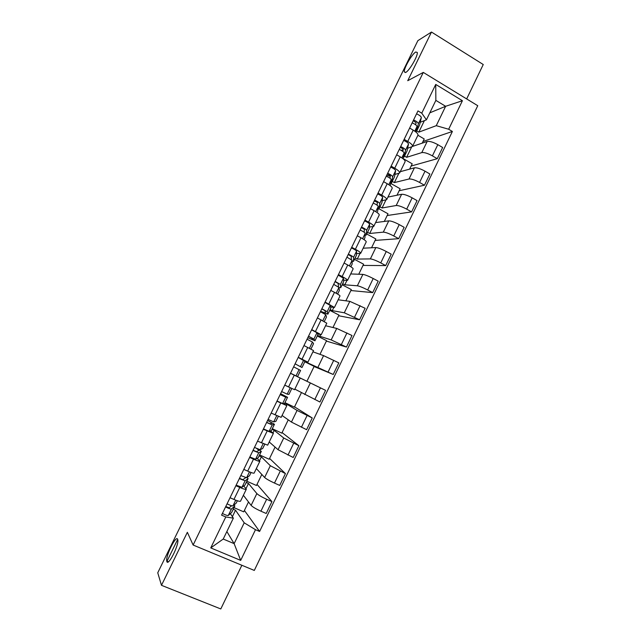 <?xml version="1.0" encoding="UTF-8"?>
<svg xmlns="http://www.w3.org/2000/svg" width="641" height="641" viewBox="0 0 641 641"><rect width="100%" height="100%" fill="white"/><g stroke="black" fill="none" stroke-linecap="round" stroke-linejoin="round"><path stroke-width="0.96" d="M405.769 72.409L404.303 71.848C403.63 68.507 411.987 53.972 415.745 51.993L417.307 52.498C418.012 55.871 409.359 70.758 405.769 72.409M166.836 561.508L166.74 561.099C165.554 555.763 176.203 534.562 177.677 539.313L177.813 539.818C179.047 545.114 168.102 566.748 166.836 561.508M466.664 98.93L483.25 64.525L431.481 32.05L417.868 40.647L157.75 572.79L161.484 585.321L220.792 608.95L241.857 565.266M193.125 545.034L254.301 570.434L477.753 105.709L423.292 72.409L193.125 545.034L187.356 532.302L161.484 585.321M431.481 32.05L407.74 80.702L423.292 72.409M243.38 495.277L251.136 505.38C252.69 506.991 255.943 508.922 260.911 511.181L266.199 513.481L271.928 501.591L266.656 499.275C261.704 497.007 258.435 495.1 256.857 493.562L248.476 483.482L246.232 482.489M243.796 485.926L246.304 489.251C245.896 489.732 243.724 489.131 239.774 487.432L233.949 499.435C237.907 501.11 240.111 501.679 240.543 501.142L246.272 489.315M233.949 499.435L230.039 497.737M257.017 484.38L271.928 501.591M246.841 481.223L256.48 485.493L261.816 474.46M239.774 487.432L235.88 485.718M256.336 468.555L264.629 477.481C266.255 478.931 269.541 480.79 274.476 483.074L279.724 485.421L285.429 473.587L270.326 465.719L261.376 456.873L259.148 455.863M243.82 469.38L247.698 471.111C251.633 472.826 253.78 473.483 254.14 473.082L259.853 461.304M269.581 458.427L285.429 473.587M259.605 454.918L269.18 459.26L275.069 447.081M257.161 458.347L259.877 461.256C259.541 461.592 257.41 460.903 253.499 459.164L249.629 457.418M269.228 441.961L278.066 449.71L293.193 457.482L298.874 445.703L283.731 438.003L274.22 430.383L272 429.358M257.53 441.152L267.682 445.158L273.37 433.412L263.315 429.254M282.088 432.587L298.874 445.703M272.305 428.725L281.824 433.14L288.258 419.839M270.446 430.896L273.387 433.388M282.064 415.488L291.439 422.074L306.598 429.686L312.247 417.964L297.071 410.416L284.804 402.973M271.175 413.068L281.151 417.363L286.823 405.665M294.54 406.859L312.247 417.964M284.957 402.652L294.403 407.139L301.39 392.717M283.626 403.55L286.831 405.649L276.928 401.218M294.844 389.127L319.939 402.011L325.564 390.345L290.485 373.318M284.756 385.105L294.564 389.704L300.22 378.038M290.509 373.278L325.564 390.345M304.868 361.604L333.216 374.472L338.817 362.862L323.577 355.627L312.928 351.821M298.273 357.285L307.912 362.173L304.267 360.699M306.943 381.251L314.146 366.372L304.787 361.772M314.074 366.524L333.216 374.472M307.912 362.165L313.537 350.563L303.978 345.555M317.519 335.515L331.181 339.914L346.436 347.061L352.005 335.499L336.733 328.424L325.572 325.74M311.726 329.594L321.197 334.762L317.527 333.793M319.971 354.337L326.59 340.659L317.295 335.996M326.389 341.084L346.436 347.061M321.205 334.738L326.798 323.208L317.399 317.92M330.123 309.547L332.27 310.653L344.297 312.784L359.593 319.771L365.138 308.265L349.834 301.35L338.16 299.78M325.123 302.031L334.418 307.488L330.604 306.943M332.951 327.511L338.977 315.068L329.738 310.324M338.648 315.749L359.593 319.771M334.442 307.448L339.994 295.99C340.05 295.525 338.208 294.315 334.482 292.336L330.764 290.413M342.663 283.691L344.802 284.812L357.366 285.782C359.473 286.15 362.91 287.553 367.678 289.98L372.685 292.616L378.206 281.167L373.214 278.514C368.455 276.071 365.009 274.701 362.87 274.396L350.683 273.939M338.448 274.596L342.142 276.543C345.86 278.539 347.67 279.805 347.582 280.341L343.592 280.205M345.876 300.813L351.316 289.58L342.134 284.772M350.859 290.533L372.685 292.616M347.606 280.285L353.135 268.891C353.247 268.299 351.46 267.001 347.751 264.989L344.065 263.034M355.146 257.954L357.269 259.084L370.37 258.9C372.541 259.116 376.003 260.454 380.746 262.906L385.714 265.582L391.21 254.181L386.259 251.496C381.523 249.029 378.054 247.722 375.85 247.562L363.159 248.203M351.709 247.298L355.386 249.269C359.072 251.304 360.835 252.65 360.683 253.315L356.516 253.588M358.744 274.236L363.599 264.204L354.481 259.333M363.014 265.422L385.714 265.582M360.715 253.243L366.211 241.921C366.388 241.2 364.641 239.822 360.971 237.771L357.301 235.784M367.581 232.322L369.689 233.476L383.31 232.146C385.553 232.218 389.031 233.492 393.75 235.96L398.686 238.676L404.159 227.331L399.239 224.598C394.527 222.115 391.034 220.873 388.767 220.857L375.578 222.587M364.913 220.119L368.559 222.123C372.221 224.198 373.935 225.624 373.727 226.417L369.384 227.082M371.548 247.787L375.826 238.941L366.764 234.005M375.121 240.415L398.686 238.676M373.767 226.329L379.224 215.072C379.464 214.23 377.765 212.764 374.12 210.673L370.482 208.662M379.953 206.811L382.052 207.98L396.194 205.513C398.502 205.432 402.003 206.642 406.698 209.142L411.602 211.891L417.051 200.601L412.155 197.829C407.468 195.329 403.958 194.143 401.627 194.279L387.941 197.083M378.054 193.069L381.675 195.104C385.305 197.212 386.98 198.726 386.707 199.639L382.188 200.705M384.304 221.449L388.005 213.79L378.999 208.782L379.656 203.558C379.36 202.652 377.685 201.506 374.632 200.112M387.172 215.52L411.602 211.891M386.755 199.543L392.18 188.35C392.484 187.38 390.826 185.834 387.212 183.711L383.598 181.659M392.276 181.411L394.359 182.589L409.022 178.999C411.386 178.783 414.911 179.929 419.583 182.445L424.454 185.233L429.879 173.991L425.023 171.179C420.352 168.663 416.826 167.541 414.431 167.814L400.256 171.692M391.138 166.147L394.736 168.206C398.333 170.354 399.96 171.948 399.623 172.99L394.928 174.448M390.345 175.682L389.055 176.027M396.995 195.233L400.128 188.742L390.706 183.398M399.175 190.73L424.454 185.233M399.68 172.878L405.072 161.748C405.441 160.659 403.822 159.032 400.24 156.869L396.651 154.793M404.543 156.116L406.618 157.317L421.786 152.606C424.222 152.246 427.763 153.335 432.411 155.867L437.25 158.696L442.651 147.502L437.819 144.658C433.18 142.118 429.63 141.052 427.17 141.477L412.516 146.412M404.15 139.345L407.732 141.437C411.298 143.624 412.884 145.299 412.492 146.46L407.612 148.303M403.149 149.802L401.546 150.339M409.623 169.128L412.203 163.808L403.037 158.511M411.121 166.043L437.25 158.696M412.548 146.332L417.908 135.275C418.333 134.057 416.762 132.35 413.213 130.147L409.647 128.048M406.618 157.317L411.642 146.949M394.359 182.589L398.822 173.399M382.052 207.98L385.938 199.968M369.689 233.476L372.998 226.658M357.269 259.084L359.994 253.467M344.802 284.812L346.933 280.405M332.27 310.653L333.817 307.472M319.691 336.605L320.628 334.658M307.047 362.67L307.384 361.973M286.375 405.312L287 404.014M272.97 432.955L274.22 430.383M259.501 460.735L261.376 456.873M245.976 488.642L248.476 483.482M226.866 531.549L234.133 543.64L244.205 522.824L235.519 510.212L233.26 509.234M232.379 516.686L235.519 510.212M230.367 513.625L233.348 518.16L223.228 539.041L234.133 543.64L240.687 560.386L210.753 547.911L225.784 516.95L233.348 518.16M429.823 112.824L445.639 106.294L435.856 100.381L426.433 119.819L421.77 113.177L417.972 110.909L221.578 515.148L225.784 516.95M421.77 113.177L435.728 84.436L462.417 100.717L448.668 129.242L436.265 125.676L445.639 106.294L462.417 100.717M244.205 522.824L255.495 529.69L259.605 531.453L452.386 131.461L448.668 129.242M255.495 529.69L240.687 560.386M416.762 130.94L418.813 132.15L436.265 125.676M418.813 132.15L424.406 120.628M426.433 119.819L420.24 122.279M415.825 124.034L415.031 124.346M244.397 510.444L259.605 531.453M234.029 507.64L243.724 511.838L248.508 501.959M423.02 141.461L452.386 131.461M422.203 143.151L424.222 138.977L417.916 135.259M210.753 547.911L223.228 539.041M435.856 100.381L435.728 84.436M237.362 500.765L236.192 503.137L232.947 505.893C232.106 506.07 230.151 505.38 227.082 503.826M231.609 505.757L229.157 507.816L225.784 506.51M234.165 504.86L234.838 505.981L231.457 508.962C230.608 509.154 228.653 508.473 225.584 506.911M234.79 506.07L231.665 512.463L228.3 515.476C227.435 515.701 225.472 515.019 222.403 513.457M249.469 475.758L251.056 472.489L249.469 475.758L246.601 477.753L240.816 475.558M245.735 477.665L242.819 479.668L239.478 478.314M247.097 477.409L248.107 478.627L245.118 480.814L239.325 478.627M248.067 478.699L244.966 485.045L241.969 487.296L236.16 485.141M264.725 444.357L262.754 448.436L260.19 449.75L254.485 447.426M256.6 448.452L259.02 450.367L256.416 451.665L253.115 450.246M258.7 449.349L261.312 451.392L258.716 452.794L253.003 450.479M261.288 451.448L258.275 457.666L255.583 459.252L249.846 456.969M278.306 416.362L275.846 421.385L273.715 421.882L268.09 419.422M267.593 420.44L272.225 423.196L269.949 423.789L266.68 422.323M267.601 420.432L274.46 424.286L272.241 424.911L266.608 422.467M274.444 424.318L271.383 430.584L269.124 431.337L263.475 428.925M284.844 385.153L287.689 386.515M288.947 394.383L291.807 388.478L288.947 394.383L287.176 394.143L281.623 391.555M287.176 394.143L290.277 387.757L284.74 385.145M284.5 403.542L282.609 403.55L285.71 397.156L287.521 397.316L284.5 403.542L287.553 397.3L280.59 393.694L285.317 396.218L283.426 396.042L280.189 394.519M285.71 397.156L280.157 394.584M282.609 403.55L277.032 401.01M295.1 363.824L301.999 367.525L295.084 363.848M301.999 367.517L304.996 361.348L298.201 357.438M290.533 373.23L297.576 376.628L300.581 370.442L293.634 366.836M308.513 336.213L313.906 339.049L314.963 340.804L307.792 337.703L312.736 339.722L311.622 337.951L308.457 336.325M314.971 340.772L317.944 334.594L316.975 332.727L311.598 329.867M310.957 349.057L313.553 343.656L312.455 342.038L307.055 339.217M320.604 311.326L325.644 313.12L324.899 310.605L321.766 308.93M320.596 311.334L327.863 314.194L327.182 311.694L321.862 308.738M327.888 314.154L330.836 308.073L330.235 305.404L324.931 302.416M326.477 317.015L324.298 321.494L326.477 317.015L325.74 314.675L320.412 311.726M338.111 286.703L338.52 286.543L338.111 283.386L335.019 281.663M338.969 287.529L340.708 287.713L340.387 284.476L335.147 281.391M340.74 287.657L343.704 281.503L343.432 278.21L338.2 275.101M337.623 294.083L339.345 290.485L338.953 287.432L333.705 284.364M351.316 259.517L351.268 256.296L348.199 254.525M352.125 261.416L353.495 261.352L353.544 257.378C353.143 256.656 351.42 255.591 348.367 254.173M353.536 261.272L356.492 255.134L356.564 251.136C356.18 250.399 354.465 249.325 351.412 247.907M350.859 266.784L352.149 264.084L352.109 260.318L346.933 257.137M364.176 232.25L364.352 229.334L361.324 227.507M365.066 235.343L366.291 234.935L366.628 230.399C366.283 229.59 364.585 228.484 361.532 227.082M366.275 235.015L369.224 228.893L369.641 224.198C369.304 223.364 367.614 222.251 364.561 220.849M364.04 239.614L364.905 237.795L365.202 233.332C364.857 232.539 363.151 231.433 360.098 230.031M377.068 205.16L377.389 202.492L374.384 200.617M376.924 201.939L374.176 201.066M377.886 209.335L378.903 208.982L381.892 202.764L382.653 197.38C382.365 196.45 380.698 195.297 377.645 193.911M378.959 208.87L381.892 202.764M377.597 211.626L378.238 206.474C377.934 205.577 376.259 204.439 373.206 203.045M389.96 178.23L390.353 175.778L387.388 173.855M390.281 176.259L386.683 175.305M390.593 183.414L391.603 182.741L392.621 176.828C392.372 175.834 390.722 174.648 387.669 173.27M391.579 182.845L394.511 176.748L395.609 170.682C395.369 169.665 393.718 168.471 390.673 167.093M390.201 185.65L391.21 179.736C390.954 178.751 389.303 177.565 386.251 176.195M402.828 151.444L403.269 149.185L400.329 147.214M402.997 150.547L400.737 150.154M403.229 157.598L404.183 156.821L405.529 150.226C405.328 149.137 403.702 147.919 400.649 146.557M404.15 156.933L407.075 150.859L408.501 144.105C408.309 142.999 406.682 141.765 403.638 140.411M403.005 158.704L404.126 153.127C403.918 152.045 402.292 150.819 399.239 149.465M415.656 124.795L416.121 122.711L413.213 120.7M414.783 131.157L416.979 126.63L415.777 131.894L416.578 131.309L418.381 123.753C418.22 122.567 416.618 121.309 413.573 119.963M416.658 131.141L419.575 125.075L421.337 117.656C421.185 116.454 419.591 115.188 416.546 113.842M416.979 126.63C416.818 125.46 415.216 124.202 412.163 122.856M166.852 561.556L177.693 539.361M427.17 141.477L421.786 152.606M414.431 167.814L409.022 178.999M401.627 194.279L396.194 205.513M388.767 220.857L383.31 232.146M375.85 247.562L370.37 258.9M362.87 274.396L357.366 285.782M349.834 301.35L344.297 312.784M336.733 328.424L331.181 339.914M323.577 355.627L317.992 367.173M310.356 382.957L304.747 394.56M297.071 410.416L291.439 422.074M283.731 438.003L278.066 449.71M270.326 465.719L264.629 477.481M256.857 493.562L251.136 505.38M400.24 156.869L394.736 168.206M387.212 183.711L381.675 195.104M374.12 210.673L368.559 222.123M360.971 237.771L355.386 249.269M347.751 264.989L342.142 276.543M334.482 292.336L328.841 303.946M321.141 319.819L315.476 331.477M307.736 347.422L302.047 359.144M294.275 375.161L288.562 386.932M280.75 403.029L275.005 414.863M267.153 431.032L261.384 442.915M253.499 459.164L247.698 471.111M413.213 130.147L407.732 141.437M425.023 171.179L419.583 182.445M412.155 197.829L406.698 209.142M399.239 224.598L393.75 235.96M386.259 251.496L380.746 262.906M373.214 278.514L367.678 289.98M360.114 305.661L354.553 317.183M346.949 332.927L341.365 344.505M333.721 360.33L328.112 371.956M320.436 387.853L314.795 399.543M307.087 415.512L301.422 427.259M293.674 443.3L287.985 455.102M280.197 471.223L274.476 483.074M266.656 499.275L260.911 511.181M437.819 144.658L432.411 155.867M236.192 503.137L237.346 500.757M232.947 505.893L235.728 500.172M231.665 512.463L234.742 506.126M228.3 515.476L231.457 508.962M246.601 477.753L249.461 471.864M244.966 485.045L248.027 478.739M241.969 487.296L245.118 480.814M262.69 448.508L264.709 444.349M260.19 449.75L263.13 443.692M258.203 457.754L261.248 451.472M255.583 459.252L258.716 452.794M275.846 421.385L278.29 416.354M273.715 421.882L276.736 415.656M271.383 430.584L274.412 424.334M269.124 431.337L272.241 424.911M301.983 367.501L304.98 361.316M300.573 366.532L303.658 360.178M297.56 376.62L300.565 370.426M296.03 375.898L299.115 369.536M314.963 340.748L317.944 334.594M313.906 339.049L316.975 332.727M310.933 349.049L313.553 343.656M309.435 348.271L312.455 342.038M327.88 314.114L330.852 307.984M327.182 311.694L330.235 305.404M322.816 320.684L325.74 314.675M340.74 287.601L343.704 281.503M340.387 284.476L343.432 278.21M337.607 294.067L339.345 290.485M336.14 293.225L338.953 287.432M353.544 261.207L356.492 255.134M353.544 257.378L356.564 251.136M350.843 266.776L352.149 264.084M349.401 265.903L352.109 260.318M366.291 234.935L369.224 228.893M366.628 230.399L369.641 224.198M364.024 239.606L364.905 237.795M362.598 238.7L365.202 233.332M379.656 203.558L382.653 197.38M375.738 211.626L378.238 206.474M391.603 182.741L394.511 176.748M392.621 176.828L395.609 170.682M388.815 184.68L391.21 179.736M404.183 156.821L407.075 150.859M405.529 150.226L408.501 144.105M401.827 157.854L404.126 153.127M416.698 131.02L419.575 125.075M418.381 123.753L421.337 117.656M404.303 71.848L405.473 72.553M166.74 561.099L168.415 561.78"/></g></svg>
